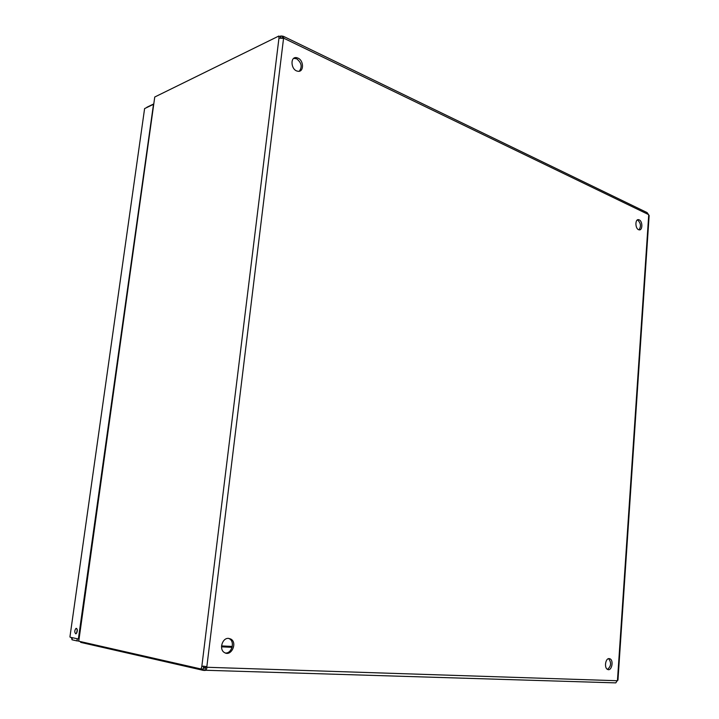 <?xml version="1.0" encoding="UTF-8"?>
<svg xmlns="http://www.w3.org/2000/svg" width="719" height="719" viewBox="0 0 719 719"><rect width="100%" height="100%" fill="white"/><g stroke="black" fill="none" stroke-linecap="round" stroke-linejoin="round"><path stroke-width="1.08" d="M77.221 629.359L76.843 632.864M72.304 637.708L72.017 639.784L71.424 637.51M69.95 636.791L144.6 108.596L69.95 636.791M75.675 633.79C74.408 632.244 74.515 630.455 75.971 628.415C77.697 629.233 77.751 630.994 76.151 633.7L75.675 633.79M78.793 639.083L70.138 637.223M153.444 104.668L78.353 639.065M144.6 108.596L153.048 104.516M153.533 104.039L146.874 107.257M72.017 639.784L76.933 640.899L77.221 638.814M78.784 640.989L76.933 640.899M639.011 229.819C641.267 226.431 640.854 223.223 637.789 220.176L637.304 220.005M607.474 669.362C611.186 666.279 611.554 662.711 608.598 658.649M299.302 71.199C302.447 66.858 301.558 62.715 296.632 58.76L293.738 58.365M225.371 653.005C231.788 653.724 235.194 641.707 229.424 638.787L228.525 638.373M614.979 682.852L615.788 682.879L617.253 680.731L207.117 667.277L205.454 666.54L207.117 667.277L206.056 670.279L204.717 670.476L205.355 667.924M639.218 219.879C642.903 221.362 642.624 231.006 638.939 229.801C635.012 229.028 634.886 218.477 638.814 219.726L639.218 219.879M609.182 658.604L609.973 658.811C614.053 660.482 611.581 671.627 607.6 669.425C603.978 667.978 605.434 658.101 609.182 658.604M298.017 58.131C304.245 60.738 303.858 72.871 297.585 71.181C290.692 70.022 289.919 55.956 296.848 57.727L298.017 58.131M228.597 638.382L230.817 639.047C237.791 642.687 231.212 656.959 224.508 652.6C218.765 649.634 222.234 637.645 228.597 638.382M205.742 666.962L205.688 667.861L203.315 667.735M283.457 38.484L283.879 38.278L283.043 36.139L282.297 36.175L282.414 38.395M203.971 666.378L203.225 669.065L201.095 669.003L201.841 666.306L204.115 666.18M617.253 680.731L617.963 680.102L649.14 215.565L647.136 212.608L283.933 36.57M648.583 214.595L283.879 38.278L278.954 38.17L278.828 36.04L280.671 36.93L280.482 38.269M282.037 38.323L280.482 38.179M278.954 38.17L201.841 666.306L206.829 666.846L283.538 38.484M80.834 641.672L80.726 642.391L203.189 670.342L203.504 667.78M280.653 38.098L280.913 35.95L279.79 36.498M201.095 669.003L78.757 641.204L154.747 97.011L278.828 36.04M203.189 670.342L204.717 670.476M282.297 36.175L280.913 35.95M154.585 98.224L78.955 639.784M80.735 642.355L80.258 641.546M76.717 632.064L77.355 630.491M648.727 214.936L617.459 680.435M232.093 647.325L221.515 646.83M221.542 645.923L232.3 646.435M76.708 628.46L75.971 628.415M638.814 219.726L637.385 220.023M609.973 658.811L608.723 658.631M296.848 57.727L295.464 58.365M230.817 639.047L229.424 638.787M206.056 670.279L615.788 682.879M202.515 666.333L204.133 666.127M205.571 666.378L206.668 666.81"/></g></svg>
